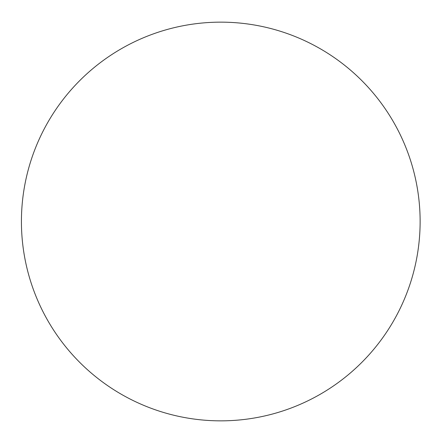<?xml version="1.0" encoding="UTF-8"?>
<svg xmlns="http://www.w3.org/2000/svg" width="443" height="443" viewBox="0 0 443 443"><rect width="100%" height="100%" fill="white"/><g stroke="black" fill="none" stroke-linecap="round" stroke-linejoin="round"><path stroke-width="0.66" d="M420.125 221.5A199.35 199.35 0 0 1 220.775 420.85A199.35 199.35 0 0 1 21.425 221.5A199.35 199.35 0 0 1 220.775 22.15A199.35 199.35 0 0 1 420.125 221.5"/></g></svg>
